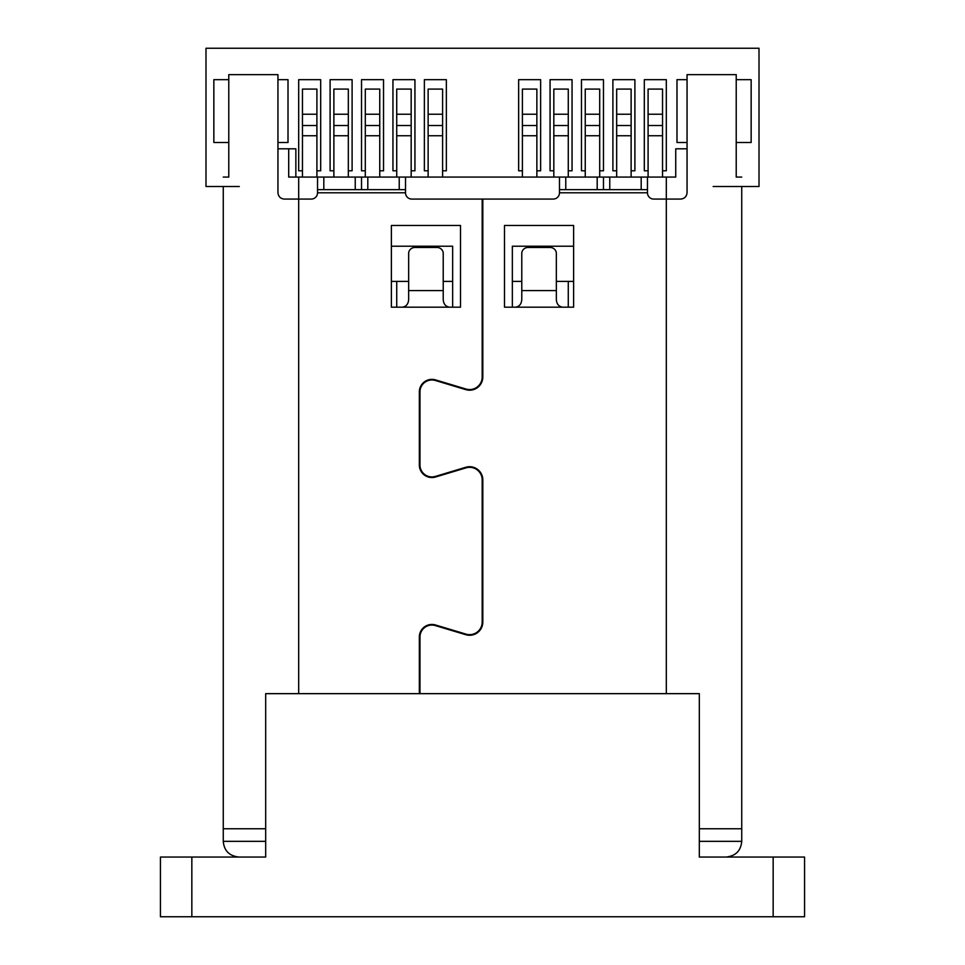 <?xml version="1.0" encoding="UTF-8"?>
<svg xmlns="http://www.w3.org/2000/svg" width="965" height="965" viewBox="0 0 965 965"><rect width="100%" height="100%" fill="white"/><g stroke="black" fill="none" stroke-linecap="round" stroke-linejoin="round"><path stroke-width="1.45" d="M419.341 392.007L419.968 392.007L419.341 392.007M482.186 498.845L482.814 498.845M482.186 530.255L482.814 530.255M265.689 841.335L223.265 841.335C224.109 850.792 229.356 856.027 238.982 857.053L265.689 857.053L265.689 693.654L699.311 693.654L699.311 857.053L726.018 857.053C735.644 856.027 740.891 850.792 741.735 841.335L741.735 828.766L699.311 828.766L741.735 828.766L741.735 186.51M223.265 186.51L223.265 828.766L265.689 828.766L223.265 828.766L223.265 841.335M277.944 148.803L288.704 148.803L288.704 177.078L317.533 177.078L317.533 189.647L361.525 189.647L361.525 177.078L323.818 177.078L323.818 189.647M603.475 177.078L603.475 189.647L597.19 189.647L597.19 177.078L675.729 177.078L675.729 148.803L687.056 148.803M223.265 177.078L228.777 177.078L228.777 74.643L277.944 74.643L277.944 192.795C278.39 196.571 280.477 198.669 284.229 199.079L311.249 199.079A6.285 6.285 0 0 0 317.533 192.795L405.517 192.795L405.517 177.078L597.19 177.078M452.645 281.406L443.225 281.406M408.653 281.406L391.38 281.406L391.38 307.172L402.369 307.172C406.12 306.629 408.207 304.168 408.653 299.801L408.653 290.586L443.225 290.586L443.225 299.801C443.671 304.18 445.77 306.629 449.509 307.172L460.51 307.172L460.51 225.472L391.38 225.472L391.38 246.208L452.645 246.208L452.645 307.172M512.355 307.172L512.355 246.208L573.62 246.208L573.62 225.472L504.49 225.472L504.49 307.172L515.491 307.172C519.23 306.629 521.329 304.168 521.775 299.801L521.775 253.469A6.285 6.007 -0 0 1 528.06 247.462L550.062 247.462A6.285 6.007 -0 0 1 556.347 253.469L556.347 299.801C556.793 304.18 558.88 306.629 562.631 307.172L573.62 307.172L573.62 225.472M573.62 307.172L573.62 281.406L556.347 281.406M521.775 281.406L512.355 281.406M522.403 114.232L536.866 114.232L536.866 89.094L522.403 89.094L522.403 177.078M536.866 114.232L536.866 177.078M553.826 114.232L568.276 114.232L568.276 89.094L553.826 89.094L553.826 177.078M568.276 114.232L568.276 177.078M568.276 281.406L568.276 307.172M585.248 114.232L599.699 114.232L599.699 89.094L585.248 89.094L585.248 177.078M599.699 114.232L599.699 177.078M616.671 114.232L631.122 114.232L631.122 89.094L616.671 89.094L616.671 177.078M631.122 114.232L631.122 177.078M648.094 114.232L662.545 114.232L662.545 89.094L648.094 89.094L648.094 177.078M662.545 114.232L662.545 177.078M302.455 114.232L316.906 114.232L316.906 89.094L302.455 89.094L302.455 177.078M316.906 114.232L316.906 177.078M333.878 114.232L348.329 114.232L348.329 89.094L333.878 89.094L333.878 177.078M348.329 114.232L348.329 177.078M365.301 114.232L379.752 114.232L379.752 89.094L365.301 89.094L365.301 177.078M379.752 114.232L379.752 177.078M396.724 281.406L396.724 307.172M396.724 114.232L411.174 114.232L411.174 89.094L396.724 89.094L396.724 177.078M411.174 114.232L411.174 177.078M428.134 625.03L428.134 625.694M428.134 114.232L442.597 114.232L442.597 89.094L428.134 89.094L428.134 177.078M442.597 114.232L442.597 177.078M442.597 627.105L442.597 627.757M419.968 640.241L419.341 640.241M425.939 625.959L425.939 626.683M444.793 628.42L444.793 627.769M457.362 631.532L457.362 632.196M476.215 633.523L476.215 632.787M482.186 545.973L482.814 545.973M160.431 857.053L160.431 916.75L160.431 857.053L265.689 857.053M699.311 857.053L804.569 857.053L804.569 916.75L773.158 916.75L773.158 857.053M160.431 916.75L773.158 916.75M713.135 186.51L759.009 186.51L759.009 48.25L205.991 48.25L205.991 186.51L239.296 186.51M295.857 177.078L295.857 148.803L288.704 148.803M736.223 79.673L751.156 79.673L751.156 142.518L736.223 142.518M687.056 142.518L676.996 142.518L676.996 79.673L687.056 79.673M277.944 79.673L288.004 79.673L288.004 142.518L277.944 142.518M228.777 142.518L213.844 142.518L213.844 79.673L228.777 79.673M648.094 170.793L644.318 170.793L644.318 79.673L666.32 79.673L666.32 170.793L662.545 170.793M616.671 170.793L612.896 170.793L612.896 79.673L634.898 79.673L634.898 170.793L631.122 170.793M585.248 170.793L581.473 170.793L581.473 79.673L603.475 79.673L603.475 170.793L599.699 170.793M553.826 170.793L550.062 170.793L550.062 79.673L572.052 79.673L572.052 170.793L568.276 170.793M522.403 170.793L518.639 170.793L518.639 79.673L540.629 79.673L540.629 170.793L536.866 170.793M428.134 170.793L424.371 170.793L424.371 79.673L446.361 79.673L446.361 170.793L442.597 170.793M396.724 170.793L392.948 170.793L392.948 79.673L414.938 79.673L414.938 170.793L411.174 170.793M365.301 170.793L361.525 170.793L361.525 79.673L383.527 79.673L383.527 170.793L379.752 170.793M333.878 170.793L330.102 170.793L330.102 79.673L352.104 79.673L352.104 170.793L348.329 170.793M302.455 170.793L298.68 170.793L298.68 79.673L320.682 79.673L320.682 170.793L316.906 170.793M391.38 225.472L391.38 307.172M405.517 192.795A6.285 6.285 0 0 0 411.802 199.079L482.186 199.079L482.186 377.001A12.569 12.569 0 0 1 466.011 389.04L435.517 379.896A12.569 12.569 0 0 0 419.341 391.935L419.341 464.973A12.569 12.569 0 0 0 435.517 477.012L466.011 467.868A12.569 12.569 0 0 1 482.186 479.907L482.186 622.087A12.569 12.569 0 0 1 466.011 634.126L435.517 624.982A12.569 12.569 0 0 0 419.341 637.021L419.341 693.654M741.735 177.078L736.223 177.078L736.223 74.643L687.056 74.643L687.056 192.795C686.61 196.571 684.523 198.657 680.771 199.079L653.751 199.079A6.285 6.285 0 0 1 647.467 192.795L647.467 177.078M559.483 177.078L559.483 192.795A6.285 6.285 0 0 1 553.198 199.079L482.814 199.079L482.814 377.001A13.196 13.196 0 0 1 465.83 389.643L435.348 380.487A11.942 11.942 0 0 0 419.968 391.935L419.968 464.973A11.942 11.942 0 0 0 435.348 476.421L465.83 467.265A13.196 13.196 0 0 1 482.814 479.907L482.814 622.087A13.196 13.196 0 0 1 465.83 634.729L435.348 625.585A11.942 11.942 0 0 0 419.968 637.021L419.968 693.654M597.19 189.647L565.767 189.647L565.767 177.078M559.483 189.647L565.767 189.647M603.475 189.647L647.467 189.647M317.533 192.795L317.533 189.647M405.517 189.647L399.233 189.647L399.233 177.078L361.525 177.078M399.233 177.078L405.517 177.078M317.533 177.078L323.818 177.078M399.233 189.647L361.525 189.647M408.653 290.586L408.653 253.469A6.285 6.007 -0 0 1 414.938 247.462L436.94 247.462A6.285 6.007 -0 0 1 443.225 253.469L443.225 290.586M699.311 841.335L741.735 841.335M298.68 693.654L298.68 177.078M666.32 693.654L666.32 177.078M522.403 135.739L536.866 135.739M522.403 125.534L536.866 125.534M553.826 135.739L568.276 135.739M553.826 125.534L568.276 125.534M585.248 135.739L599.699 135.739M585.248 125.534L599.699 125.534M616.671 135.739L631.122 135.739M616.671 125.534L631.122 125.534M648.094 135.739L662.545 135.739M648.094 125.534L662.545 125.534M302.455 135.739L316.906 135.739M302.455 125.534L316.906 125.534M333.878 135.739L348.329 135.739M333.878 125.534L348.329 125.534M365.301 135.739L379.752 135.739M365.301 125.534L379.752 125.534M396.724 135.739L411.174 135.739M396.724 125.534L411.174 125.534M428.134 135.739L442.597 135.739M428.134 125.534L442.597 125.534M191.842 916.75L191.842 857.053M402.369 307.172L449.509 307.172M515.491 307.172L562.631 307.172M559.483 192.795L647.467 192.795M609.759 177.078L609.759 189.647M641.182 177.078L641.182 189.647M556.347 290.586L521.775 290.586M355.241 189.647L355.241 177.078M367.81 189.647L367.81 177.078"/></g></svg>
